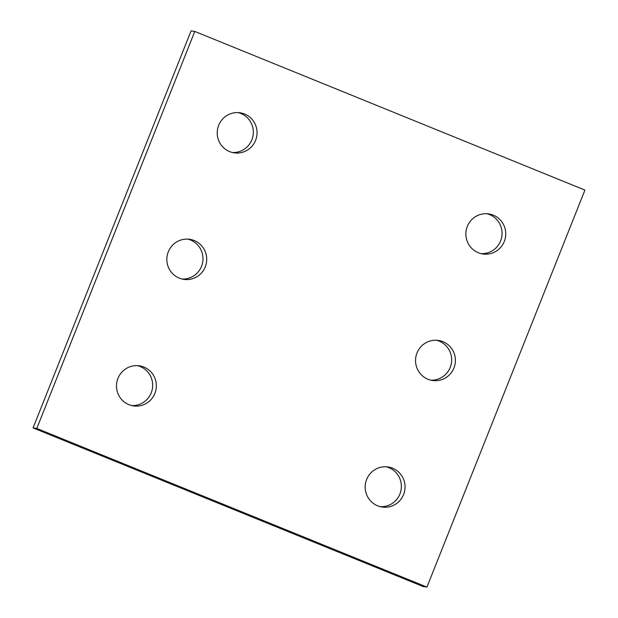 <?xml version="1.0" encoding="UTF-8"?>
<svg xmlns="http://www.w3.org/2000/svg" width="618" height="618" viewBox="0 0 618 618"><rect width="100%" height="100%" fill="white"/><g stroke="black" fill="none" stroke-linecap="round" stroke-linejoin="round"><path stroke-width="0.93" d="M426.938 587.1L584.929 190.089L194.778 31.433L36.786 428.452L426.938 587.1L423.222 586.567L33.071 427.911L36.786 428.452M33.071 427.911L191.062 30.9L194.778 31.433M238.154 112.6A20.247 19.923 -81.8 0 1 232.399 152.499M229.657 151.611A20.247 19.923 -81.8 0 1 240.023 112.777A20.247 19.923 -81.8 0 1 256.849 135.659A20.247 19.923 -81.8 0 1 229.657 151.611M187.802 239.127A20.247 19.923 -81.8 0 1 182.047 279.027M179.305 278.146A20.247 19.923 -81.8 0 1 189.672 239.305A20.247 19.923 -81.8 0 1 206.497 262.194A20.247 19.923 -81.8 0 1 179.305 278.146M137.451 365.655A20.247 19.923 -81.8 0 1 131.688 405.562M128.946 404.674A20.247 19.923 -81.8 0 1 139.32 365.841A20.247 19.923 -81.8 0 1 156.145 388.722A20.247 19.923 -81.8 0 1 128.946 404.674M486.845 213.72A20.247 19.923 -81.8 0 1 481.082 253.627M478.34 252.739A20.247 19.923 -81.8 0 1 488.714 213.898A20.247 19.923 -81.8 0 1 505.539 236.787A20.247 19.923 -81.8 0 1 478.34 252.739M436.493 340.255A20.247 19.923 -81.8 0 1 430.731 380.155M427.988 379.267A20.247 19.923 -81.8 0 1 438.363 340.433A20.247 19.923 -81.8 0 1 455.188 363.322A20.247 19.923 -81.8 0 1 427.988 379.267M386.142 466.783A20.247 19.923 -81.8 0 1 380.379 506.69M377.637 505.802A20.247 19.923 -81.8 0 1 388.011 466.961A20.247 19.923 -81.8 0 1 404.836 489.85A20.247 19.923 -81.8 0 1 377.637 505.802"/></g></svg>
